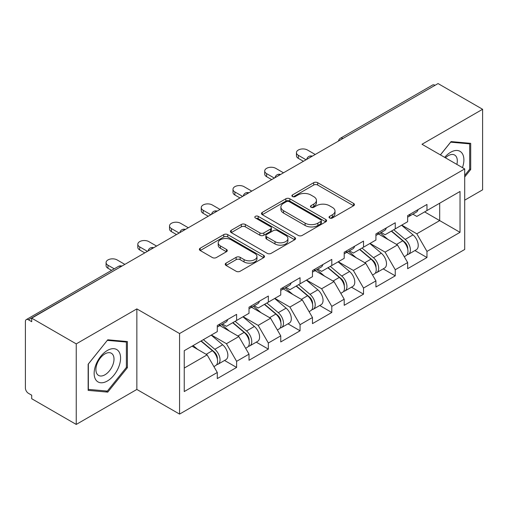 <?xml version="1.0" encoding="UTF-8"?>
<svg xmlns="http://www.w3.org/2000/svg" width="508" height="508" viewBox="0 0 508 508"><rect width="100%" height="100%" fill="white"/><g stroke="black" fill="none" stroke-linecap="round" stroke-linejoin="round"><path stroke-width="0.76" d="M329.616 217.983A1.975 1.143 0 0 0 332.41 217.983L353.619 205.74A2.826 1.632 0 0 0 354.444 204.584A2.826 1.632 0 0 0 353.619 203.435L317.684 182.689A2.826 1.632 0 0 0 313.69 182.689L292.481 194.932A1.975 1.143 0 0 0 291.903 195.739A1.975 1.143 0 0 0 292.481 196.545A1.975 1.143 0 0 0 295.275 196.545L298.025 194.964A9.036 5.213 0 0 1 310.801 194.964L313.792 196.691A9.036 5.213 0 0 1 316.44 200.381A9.036 5.213 0 0 1 313.792 204.07L311.048 205.651A1.975 1.143 0 0 0 310.471 206.458A1.975 1.143 0 0 0 311.048 207.264A1.975 1.143 0 0 0 313.842 207.264L316.586 205.683A9.036 5.213 0 0 1 329.362 205.683L332.359 207.41A9.036 5.213 0 0 1 335.007 211.099A9.036 5.213 0 0 1 332.359 214.789L329.616 216.37A1.975 1.143 0 0 0 329.032 217.176A1.975 1.143 0 0 0 329.616 217.983L329.616 216.37M226.054 263.138A2.826 1.632 0 0 0 225.228 264.287A2.826 1.632 0 0 0 226.054 265.443L236.137 271.266A2.826 1.632 0 0 0 240.125 271.266L263.684 257.664A2.826 1.632 0 0 0 264.509 256.508A2.826 1.632 0 0 0 263.684 255.359L227.749 234.613A2.826 1.632 0 0 0 223.761 234.613L200.203 248.209A2.826 1.632 0 0 0 199.377 249.364A2.826 1.632 0 0 0 200.203 250.514L212.382 257.55A2.826 1.632 0 0 0 216.37 257.55L226.454 251.727A2.826 1.632 0 0 0 227.279 250.571A2.826 1.632 0 0 0 226.454 249.422L220.415 245.936A7.55 4.362 0 0 1 218.205 242.849A7.55 4.362 0 0 1 222.866 238.824A7.55 4.362 0 0 1 231.096 239.77L254.749 253.429A7.55 4.362 0 0 1 256.965 256.508A7.55 4.362 0 0 1 252.298 260.541A7.55 4.362 0 0 1 244.069 259.594L240.125 257.315A2.826 1.632 0 0 0 236.137 257.315L226.054 263.138L226.054 265.443M136.855 308.896L76.244 343.884L31.706 318.167L438.061 83.566L482.6 109.277L421.996 144.272L464.699 168.929L179.565 333.553L136.855 308.896L136.855 389.445L179.565 414.103L179.565 333.553M298.221 235.42A2.826 1.632 0 0 0 302.216 235.42L325.768 221.818A2.826 1.632 0 0 0 326.6 220.662A2.826 1.632 0 0 0 325.768 219.513L289.839 198.768A2.826 1.632 0 0 0 285.845 198.768L262.287 212.369A2.826 1.632 0 0 0 261.461 213.519A2.826 1.632 0 0 0 262.287 214.674L298.221 235.42M256.191 218.415A1.975 1.143 0 0 1 258.197 218.694L258.197 216.344L294.729 237.433A2.826 1.632 0 0 1 295.554 238.589A2.826 1.632 0 0 1 294.729 239.738L271.17 253.34A2.826 1.632 0 0 1 267.176 253.34L231.242 232.594L231.242 230.289A2.826 1.632 0 0 0 230.416 231.438A2.826 1.632 0 0 0 231.242 232.594M231.242 230.289L241.325 224.466A2.826 1.632 0 0 1 245.32 224.466L259.893 232.88A2.826 1.632 0 0 0 263.887 232.88L270.574 229.019A2.826 1.632 0 0 0 271.399 227.87A2.826 1.632 0 0 0 270.574 226.714L255.397 217.957A1.975 1.143 0 0 1 254.819 217.151A1.975 1.143 0 0 1 256.038 216.097A1.975 1.143 0 0 1 258.197 216.344M179.565 414.103L464.699 249.479L464.699 168.929M224.542 360.464L236.614 367.43L236.614 361.321L226.441 343.713L211.391 335.02M236.614 367.43L217.291 378.587L217.291 372.478L184.239 391.56L184.239 350.698L217.291 331.616L217.291 325.507L236.614 314.357L236.614 320.459L249.015 313.296L249.015 307.194L268.338 296.037L268.338 302.139L280.746 294.977L280.746 288.874L300.063 277.717L300.063 283.826L312.471 276.663L312.471 270.554L331.794 259.404L331.794 265.506L344.202 258.343L344.202 252.241L363.518 241.084L363.518 247.186L375.926 240.024L375.926 233.921L395.249 222.764L395.249 228.873L407.657 221.71L407.657 215.602L426.974 204.451L426.974 210.553L460.026 191.472L460.026 232.334L426.974 251.416L416.808 233.801L401.758 225.114M414.909 250.558L426.974 257.524L426.974 251.416M426.974 257.524L407.657 268.675L407.657 262.572L395.249 269.735L385.077 252.12L370.027 243.434M383.178 268.872L395.249 275.838L395.249 269.735M395.249 275.838L375.926 286.995L375.926 280.892L363.518 288.055L353.352 270.44L338.303 261.747M351.453 287.191L363.518 294.157L363.518 288.055M363.518 294.157L344.202 305.314L344.202 299.206L331.794 306.368L321.621 288.754L306.572 280.067M319.729 305.511L331.794 312.477L331.794 306.368M331.794 312.477L312.471 323.634L312.471 317.525L300.063 324.688L289.897 307.073L274.847 298.387M287.998 323.825L300.063 330.791L300.063 324.688M300.063 330.791L280.746 341.947L280.746 335.845L268.338 343.008L258.172 325.393L243.116 316.7M256.273 342.144L268.338 349.11L268.338 343.008M268.338 349.11L249.015 360.267L249.015 354.159L236.614 361.321M222.51 324.06L226.441 326.333L236.614 320.459M226.441 343.713L238.849 336.55L219.869 325.59M249.015 354.159L238.849 336.55M254.235 305.746L258.172 308.013L268.338 302.139M258.172 325.393L270.574 318.23L251.593 307.27M280.746 335.845L270.574 318.23M285.966 287.426L289.897 289.693L300.063 283.826M289.897 307.073L302.304 299.911L283.318 288.95M312.471 317.525L302.304 299.911M317.69 269.107L321.621 271.38L331.794 265.506M321.621 288.754L334.029 281.597L315.049 270.637M344.202 299.206L334.029 281.597M349.421 250.793L353.352 253.06L363.518 247.186M353.352 270.44L365.76 263.277L346.774 252.317M375.926 280.892L365.76 263.277M381.146 232.474L385.077 234.74L395.249 228.873M385.077 252.12L397.485 244.958L378.504 233.998M407.657 262.572L397.485 244.958M435.007 85.325L342.875 138.519M341.579 139.268A4.312 2.489 120 0 1 342.671 138.398A4.312 2.489 60 0 0 340.519 138.182L432.651 84.995A4.312 2.489 60 0 1 434.804 85.204M412.877 214.154L416.808 216.427L426.974 210.553M416.808 233.801L439.687 220.593L439.687 203.213L460.026 191.472M424.637 211.906L460.026 232.334M464.699 200.165L482.6 189.833L482.6 109.277M76.244 343.884L76.244 424.434L31.706 398.723L31.706 395.199L28.448 393.319A4.312 2.489 -120 0 1 25.4 388.036L25.4 321.577A4.312 2.489 -120 0 1 26.295 319.602A4.312 2.489 -120 0 1 28.448 319.811L31.706 321.691L31.706 318.167M76.244 424.434L136.855 389.445M184.239 368.071L207.118 354.863L192.068 346.177M217.291 372.478L207.118 354.863M464.699 176.968L470.7 169.507L470.7 143.339L451.079 141.586L440.385 154.889M127.394 341.547L107.772 339.795L88.144 364.211L88.144 390.379L107.772 392.132L127.394 367.716L127.394 341.547M330.403 218.262L332.359 217.138A9.036 5.213 0 0 0 335.007 213.449L335.007 211.099M316.44 200.381L316.44 202.73A9.036 5.213 0 0 1 313.792 206.419L311.836 207.543M353.581 205.759L317.684 185.039A2.826 1.632 0 0 0 313.69 185.039L293.268 196.825M325.73 221.837L289.839 201.117A2.826 1.632 0 0 0 285.845 201.117L262.325 214.694M320.777 221.469A1.975 1.143 0 0 0 321.361 220.662A1.975 1.143 0 0 0 320.777 219.856L289.236 201.651A1.975 1.143 0 0 0 286.442 201.651L283.547 203.321A9.036 5.213 0 0 0 280.905 207.01A9.036 5.213 0 0 0 283.547 210.693L305.111 223.145A9.036 5.213 0 0 0 317.887 223.145L320.777 221.469L320.777 223.818A1.975 1.143 0 0 0 321.361 223.012L321.361 220.662M280.905 207.01L280.905 209.353A9.036 5.213 0 0 0 283.547 213.042L283.547 210.693M320.777 223.818L317.887 225.489A9.036 5.213 0 0 1 305.111 225.489L283.547 213.042M231.28 232.613L241.325 226.816L241.325 224.466M271.399 227.87L271.399 230.219A2.826 1.632 0 0 1 270.574 231.369L263.887 235.229A2.826 1.632 0 0 1 259.893 235.229L245.32 226.816A2.826 1.632 0 0 0 241.325 226.816M258.197 218.694L294.691 239.763M275.012 241.611A7.55 4.362 0 0 0 283.242 242.557A7.55 4.362 0 0 0 287.909 238.531A7.55 4.362 0 0 0 285.693 235.445L277.362 230.632A2.826 1.632 0 0 0 273.368 230.632L266.681 234.493A2.826 1.632 0 0 0 265.855 235.649A2.826 1.632 0 0 0 266.681 236.798L275.012 241.611L275.012 243.961A7.55 4.362 0 0 0 283.242 244.907A7.55 4.362 0 0 0 287.909 240.881L287.909 238.531M265.855 235.649L265.855 237.998A2.826 1.632 0 0 0 266.681 239.147L266.681 236.798M275.012 243.961L266.681 239.147M256.965 256.508L256.965 258.858A7.55 4.362 0 0 1 252.298 262.884A7.55 4.362 0 0 1 244.069 261.944L240.125 259.664A2.826 1.632 0 0 0 236.137 259.664L226.092 265.462M218.205 242.849L218.205 245.199A7.55 4.362 0 0 0 220.415 248.285L220.415 245.936M226.416 251.746L220.415 248.285M263.646 257.683L227.749 236.957A2.826 1.632 0 0 0 223.761 236.957L200.241 250.539M469.684 168.923L470.7 169.507M126.378 367.125L127.394 367.716M105.696 390.931L107.772 392.132M405.232 242.621L403.809 241.802M407.054 254.724A9.493 5.48 -120 0 0 408.432 254.292A9.493 5.48 -120 0 0 410.14 247.663A9.493 5.48 -120 0 0 405.2 239.395L393.751 229.737M408.432 254.292L416.262 249.771A9.493 5.48 -120 0 0 417.97 243.141A9.493 5.48 -120 0 0 413.029 234.874L401.58 225.215M391.547 231.007L404.603 242.024A5.753 3.321 60 0 1 407.708 249.111M404.266 256.699L405.994 255.702A9.493 5.48 -120 0 0 407.702 249.072A9.493 5.48 -120 0 0 402.755 240.805L391.312 231.146M388.01 239.49L380.282 232.969M315.22 154.483L307.486 150.025A6.471 3.734 0 0 0 300.438 149.212A6.471 3.734 0 0 0 296.443 152.667A6.471 3.734 0 0 0 298.336 155.308L298.336 158.363A6.471 3.734 180 0 1 296.443 155.721L296.443 152.667M407.759 215.544A9.493 5.48 60 0 1 407.657 215.919M303.422 161.296L298.336 158.363M410.204 214.135A9.493 5.48 60 0 1 408.432 216.719A9.493 5.48 60 0 1 407.657 217.043M418.033 209.614A9.493 5.48 60 0 1 416.262 212.198L408.432 216.719M306.064 159.772L298.336 155.308M462.458 167.627A18.694 10.795 120 0 0 450.672 152.254A18.694 10.795 120 0 0 444.678 157.366M456.863 164.401A12.802 7.391 120 0 0 454.66 155.048A12.802 7.391 120 0 0 448.259 155.677A12.802 7.391 120 0 0 445.452 157.817M440.423 154.908L450.672 142.164L469.684 143.866L469.684 169.221L464.699 175.419M468.427 143.135L469.684 143.866M95.917 379.971A18.694 10.795 120 0 0 113.97 375.133A18.694 10.795 120 0 0 118.808 351.485A18.694 10.795 120 0 0 100.755 356.324A18.694 10.795 120 0 0 95.917 379.971M97.117 374.085A12.802 7.391 120 0 0 98.558 375.418A12.802 7.391 120 0 0 110.465 369.449A12.802 7.391 120 0 0 112.795 354.584A12.802 7.391 120 0 0 111.354 353.25A12.802 7.391 120 0 0 99.447 359.226A12.802 7.391 120 0 0 97.117 374.085M107.359 340.373L126.378 342.068L126.378 367.424L107.359 391.084L88.348 389.382L88.348 364.026L107.321 340.347M125.12 341.344L126.378 342.068M373.507 260.941L372.085 260.115M375.329 273.037A9.493 5.48 -120 0 0 376.707 272.612A9.493 5.48 -120 0 0 378.409 265.982A9.493 5.48 -120 0 0 373.469 257.708L362.02 248.056M376.707 272.612L384.537 268.091A9.493 5.48 -120 0 0 386.245 261.461A9.493 5.48 -120 0 0 381.298 253.194L369.856 243.535M359.816 249.326L372.872 260.344A5.753 3.321 60 0 1 375.983 267.43M372.535 275.019L374.269 274.022A9.493 5.48 -120 0 0 375.971 267.386A9.493 5.48 -120 0 0 371.03 259.118L359.581 249.466M356.279 257.804L348.558 251.289M341.782 279.26L340.354 278.435M343.599 291.357A9.493 5.48 -120 0 0 344.976 290.932A9.493 5.48 -120 0 0 346.685 284.296A9.493 5.48 -120 0 0 341.744 276.028L330.295 266.37M344.976 290.932L352.812 286.41A9.493 5.48 -120 0 0 354.514 279.775A9.493 5.48 -120 0 0 349.574 271.507L338.125 261.849M328.092 267.646L341.147 278.663A5.753 3.321 60 0 1 344.253 285.75M340.811 293.338L342.538 292.341A9.493 5.48 -120 0 0 344.246 285.706A9.493 5.48 -120 0 0 339.3 277.438L327.857 267.779M324.555 276.123L316.827 269.608M310.051 297.574L308.629 296.755M311.874 309.677A9.493 5.48 -120 0 0 313.252 309.245A9.493 5.48 -120 0 0 314.96 302.616A9.493 5.48 -120 0 0 310.013 294.348L298.571 284.69M313.252 309.245L321.081 304.724A9.493 5.48 -120 0 0 322.79 298.094A9.493 5.48 -120 0 0 317.843 289.827L306.4 280.168M296.361 285.96L309.423 296.977A5.753 3.321 60 0 1 312.528 304.063M309.08 311.652L310.813 310.655A9.493 5.48 -120 0 0 312.515 304.025A9.493 5.48 -120 0 0 307.575 295.758L296.126 286.099M292.824 294.443L285.102 287.922M278.327 315.893L276.898 315.068M280.143 327.99A9.493 5.48 -120 0 0 281.527 327.565A9.493 5.48 -120 0 0 283.229 320.935A9.493 5.48 -120 0 0 278.289 312.661L266.84 303.009M281.527 327.565L289.357 323.044A9.493 5.48 -120 0 0 291.059 316.414A9.493 5.48 -120 0 0 286.118 308.146L274.669 298.488M264.636 304.279L277.692 315.297A5.753 3.321 60 0 1 280.797 322.383M277.355 329.971L279.082 328.974A9.493 5.48 -120 0 0 280.791 322.339A9.493 5.48 -120 0 0 275.844 314.071L264.401 304.419M261.099 312.757L253.378 306.241M246.596 334.213L245.174 333.388M248.418 346.31A9.493 5.48 -120 0 0 249.796 345.885A9.493 5.48 -120 0 0 251.504 339.249A9.493 5.48 -120 0 0 246.558 330.981L235.115 321.323M249.796 345.885L257.626 341.363A9.493 5.48 -120 0 0 259.334 334.728A9.493 5.48 -120 0 0 254.387 326.46L242.945 316.801M232.905 322.599L245.967 333.616A5.753 3.321 60 0 1 249.072 340.703M245.631 348.291L247.358 347.294A9.493 5.48 -120 0 0 249.06 340.658A9.493 5.48 -120 0 0 244.119 332.391L232.67 322.732M229.375 331.076L221.647 324.561M283.489 172.803L275.761 168.339A6.471 3.734 0 0 0 268.707 167.532A6.471 3.734 0 0 0 264.712 170.98A6.471 3.734 0 0 0 266.611 173.628L266.611 176.676A6.471 3.734 180 0 1 264.712 174.034L264.712 170.98M376.034 233.858A9.493 5.48 60 0 1 375.926 234.232M271.691 179.616L266.611 176.676M378.473 232.448A9.493 5.48 60 0 1 376.707 235.039A9.493 5.48 60 0 1 375.926 235.356M386.302 227.927A9.493 5.48 60 0 1 384.537 230.518L376.707 235.039M274.339 178.086L266.611 173.628M251.765 191.122L244.037 186.658A6.471 3.734 0 0 0 236.982 185.852A6.471 3.734 0 0 0 232.988 189.3A6.471 3.734 0 0 0 234.88 191.941L234.88 194.996A6.471 3.734 180 0 1 232.988 192.354L232.988 189.3M344.303 252.178A9.493 5.48 60 0 1 344.202 252.552M239.966 197.929L234.88 194.996M346.748 250.768A9.493 5.48 60 0 1 344.976 253.352A9.493 5.48 60 0 1 344.202 253.676M354.578 246.247A9.493 5.48 60 0 1 352.812 248.831L344.976 253.352M242.608 196.406L234.88 191.941M220.034 209.436L212.306 204.978A6.471 3.734 0 0 0 205.257 204.165A6.471 3.734 0 0 0 201.257 207.62A6.471 3.734 0 0 0 203.156 210.261L203.156 213.316A6.471 3.734 180 0 1 201.257 210.674L201.257 207.62M312.579 270.497A9.493 5.48 60 0 1 312.471 270.872M208.242 216.249L203.156 213.316M315.017 269.088A9.493 5.48 60 0 1 313.252 271.672A9.493 5.48 60 0 1 312.471 271.996M322.847 264.566A9.493 5.48 60 0 1 321.081 267.151L313.252 271.672M210.884 214.725L203.156 210.261M188.309 227.755L180.581 223.291A6.471 3.734 0 0 0 173.526 222.485A6.471 3.734 0 0 0 169.532 225.933A6.471 3.734 0 0 0 171.425 228.581L171.425 231.629A6.471 3.734 180 0 1 169.532 228.987L169.532 225.933M280.848 288.811A9.493 5.48 60 0 1 280.746 289.185M176.511 234.569L171.425 231.629M283.293 287.401A9.493 5.48 60 0 1 281.527 289.992A9.493 5.48 60 0 1 280.746 290.309M291.122 282.88A9.493 5.48 60 0 1 289.357 285.471L281.527 289.992M179.153 233.039L171.425 228.581M156.578 246.075L148.85 241.611A6.471 3.734 0 0 0 141.802 240.805A6.471 3.734 0 0 0 137.808 244.253A6.471 3.734 0 0 0 139.7 246.894L139.7 249.949A6.471 3.734 180 0 1 137.808 247.307L137.808 244.253M249.123 307.13A9.493 5.48 60 0 1 249.015 307.505M144.786 252.882L139.7 249.949M251.562 305.721A9.493 5.48 60 0 1 249.796 308.305A9.493 5.48 60 0 1 249.015 308.629M259.391 301.2A9.493 5.48 60 0 1 257.626 303.784L249.796 308.305M147.428 251.358L139.7 246.894M214.871 352.527L213.449 351.707M216.687 364.63A9.493 5.48 -120 0 0 218.072 364.198A9.493 5.48 -120 0 0 219.774 357.569A9.493 5.48 -120 0 0 214.833 349.301L203.384 339.642M218.072 364.198L225.901 359.677A9.493 5.48 -120 0 0 227.603 353.047A9.493 5.48 -120 0 0 222.663 344.78L211.214 335.121M201.181 340.912L214.236 351.93A5.753 3.321 60 0 1 217.341 359.016M213.9 366.605L215.627 365.608A9.493 5.48 -120 0 0 217.335 358.978A9.493 5.48 -120 0 0 212.395 350.71L200.946 341.052M197.644 349.396L193.116 345.573M124.854 264.389L117.126 259.931A6.471 3.734 0 0 0 110.071 259.118A6.471 3.734 0 0 0 106.077 262.572A6.471 3.734 0 0 0 107.975 265.214L107.975 268.268A6.471 3.734 180 0 1 106.077 265.627L106.077 262.572M217.399 325.45A9.493 5.48 60 0 1 217.291 325.825M111.589 270.358L107.975 268.268M219.837 324.041A9.493 5.48 60 0 1 218.072 326.625A9.493 5.48 60 0 1 217.291 326.949M227.667 319.519A9.493 5.48 60 0 1 225.901 322.104L218.072 326.625M114.237 268.827L107.975 265.214M120.783 266.738L28.448 319.811M121.679 266.224A4.312 2.489 -60 0 0 120.58 266.624A4.312 2.489 -120 0 0 118.427 266.408L26.295 319.602M309.855 157.582A4.312 2.489 120 0 1 310.947 156.718A4.312 2.489 -60 0 1 312.039 156.318M278.124 175.901A4.312 2.489 120 0 1 279.222 175.031A4.312 2.489 -60 0 1 280.314 174.638M246.399 194.221A4.312 2.489 120 0 1 247.491 193.351A4.312 2.489 -60 0 1 248.59 192.951M214.668 212.535A4.312 2.489 120 0 1 215.767 211.671A4.312 2.489 -60 0 1 216.859 211.271M182.944 230.854A4.312 2.489 120 0 1 184.036 229.984A4.312 2.489 -60 0 1 185.134 229.591M151.213 249.174A4.312 2.489 120 0 1 152.311 248.304A4.312 2.489 -60 0 1 153.403 247.904M332.359 217.138L332.359 214.789M311.048 207.264L311.048 205.651M313.792 206.419L313.792 204.07M292.481 196.545L292.481 194.932M313.69 185.039L313.69 182.689M317.684 185.039L317.684 182.689M353.619 205.74L353.619 203.435M262.287 214.674L262.287 212.369M285.845 201.117L285.845 198.768M289.839 201.117L289.839 198.768M325.768 221.818L325.768 219.513M305.111 225.489L305.111 223.145M317.887 225.489L317.887 223.145M245.32 226.816L245.32 224.466M259.893 235.229L259.893 232.88M263.887 235.229L263.887 232.88M270.574 231.369L270.574 229.019M294.729 239.738L294.729 237.433M236.137 259.664L236.137 257.315M240.125 259.664L240.125 257.315M244.069 261.944L244.069 259.594M226.454 251.727L226.454 249.422M200.203 250.514L200.203 248.209M223.761 236.957L223.761 234.613M227.749 236.957L227.749 234.613M263.684 257.664L263.684 255.359M405.2 239.395L413.029 234.874M396.519 244.405L402.755 240.805M373.469 257.708L381.298 253.194M364.795 262.719L371.03 259.118M341.744 276.028L349.574 271.507M333.064 281.038L339.3 277.438M310.013 294.348L317.843 289.827M301.339 299.358L307.575 295.758M278.289 312.661L286.118 308.146M269.615 317.671L275.844 314.071M246.558 330.981L254.387 326.46M237.884 335.991L244.119 332.391M214.833 349.301L222.663 344.78M206.159 354.311L212.395 350.71M340.519 138.182A4.312 4.312 0 0 0 338.442 141.078M312.331 156.153A4.312 4.312 0 0 0 306.718 159.391M280.6 174.473A4.312 4.312 0 0 0 274.987 177.711M248.876 192.786A4.312 4.312 0 0 0 243.262 196.031M217.151 211.106A4.312 4.312 0 0 0 211.531 214.344M185.42 229.425A4.312 4.312 0 0 0 179.807 232.664M153.695 247.739A4.312 4.312 0 0 0 148.082 250.984M121.964 266.059A4.312 4.312 0 0 0 118.427 266.408"/></g></svg>

